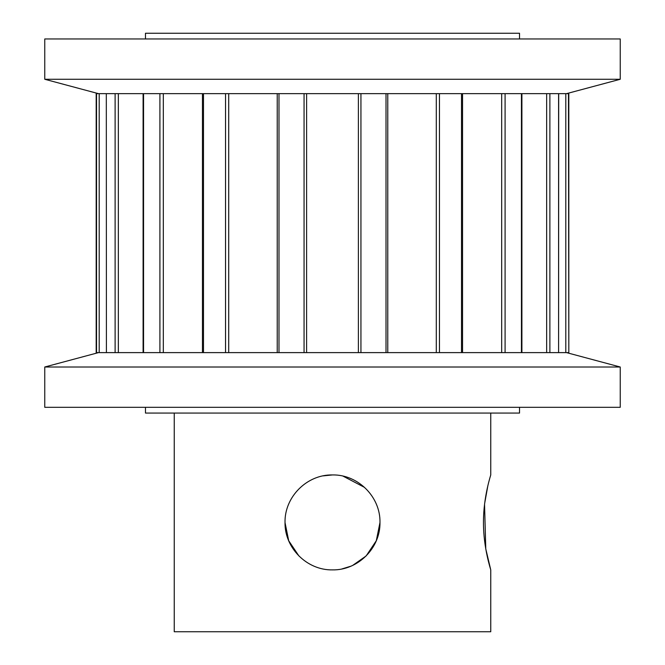 <?xml version="1.0" encoding="UTF-8"?>
<svg xmlns="http://www.w3.org/2000/svg" width="665" height="665" viewBox="0 0 665 665"><rect width="100%" height="100%" fill="white"/><g stroke="black" fill="none" stroke-linecap="round" stroke-linejoin="round"><path stroke-width="1" d="M298.901 555.948L288.71 540.761M288.701 540.736L285.027 522.599M323.107 475.874L332.5 474.935C358.053 474.411 380.488 496.896 379.981 522.391C380.496 547.968 358.036 570.404 332.5 569.888C306.972 570.395 284.495 547.968 285.019 522.416C284.504 496.913 306.931 474.403 332.5 474.935M487.852 485.766L484.644 503.521M484.552 504.311L485.774 548.891L490.753 569.888C491.003 570.395 483.322 547.968 483.472 522.416C483.314 496.913 491.003 474.403 490.753 474.935L490.753 413.065M490.753 569.888L490.753 631.75L174.247 631.75L174.247 413.065M519.531 38.961L519.531 33.25L145.469 33.25L145.469 38.961M145.469 407.312L145.469 413.065L519.531 413.065L519.531 407.312M620.237 367.005L44.763 367.005L44.763 407.312L620.237 407.312L620.237 367.005L566.547 352.616M98.453 352.616L44.763 367.005M568.467 352.616L558.592 352.616L558.691 93.649L568.816 93.649L568.816 352.616L568.467 93.649M549.889 352.616L521.9 352.616L521.9 93.649L558.592 93.649L558.592 352.616L549.889 352.616L549.889 93.649M521.9 352.616L462.541 352.616L462.541 93.649L521.9 93.649M462.541 352.616L387.703 352.616M461.51 352.616L461.51 93.649L387.77 93.649L387.77 352.616L306.59 352.616L306.607 93.649L387.703 93.649M277.297 352.616L203.49 352.616L203.49 93.649L96.184 93.649L96.184 352.616L106.408 352.616L106.309 93.649L106.408 352.616L143.557 352.616L143.557 93.649M203.49 352.616L143.557 352.616M566.547 93.649L620.237 79.268L44.763 79.268L98.453 93.649M277.297 93.649L203.49 93.649M620.237 79.268L620.237 38.961L44.763 38.961L44.763 79.268M306.59 352.616L277.23 352.616L277.23 93.649L306.59 93.649M461.51 93.649L462.541 93.649M358.393 352.616L358.393 93.649M343.024 476.115L364.62 487.445M379.981 522.507L376.299 540.728L366.249 555.799M366.008 556.04L352.774 565.341M350.788 566.223L341.86 568.957M278.984 352.616L278.984 93.649M304.063 352.616L304.063 93.649M225.535 352.616L225.535 93.649M159.916 352.616L159.916 93.649M115.111 352.616L115.111 93.649M96.533 352.616L96.533 93.649M521.443 352.616L521.443 93.649M505.084 352.616L505.084 93.649M439.465 352.616L439.465 93.649M386.016 352.616L386.016 93.649M360.937 352.616L360.937 93.649M436.298 352.616L436.298 93.649L436.298 352.616M501.684 352.616L501.684 93.649M546.663 352.616L546.663 93.649M565.807 352.616L565.807 93.649M99.193 352.616L99.193 93.649M118.337 352.616L118.337 93.649M163.316 352.616L163.316 93.649M228.702 352.616L228.702 93.649M143.1 352.616L143.1 93.649M202.459 352.616L202.459 93.649"/></g></svg>
